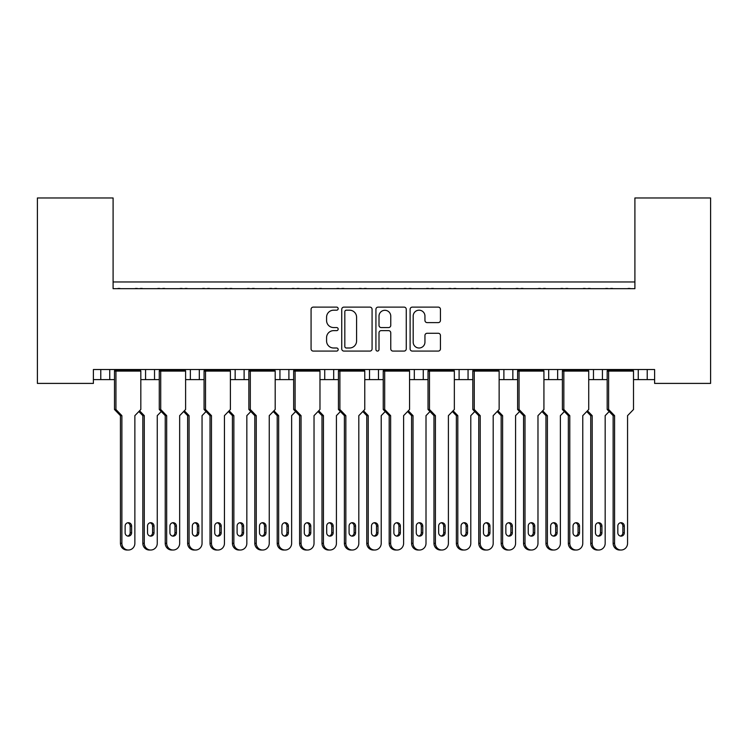 <?xml version="1.0" encoding="UTF-8"?>
<svg xmlns="http://www.w3.org/2000/svg" width="748" height="748" viewBox="0 0 748 748"><rect width="100%" height="100%" fill="white"/><g stroke="black" fill="none" stroke-linecap="round" stroke-linejoin="round"><path stroke-width="1.12" d="M338.171 308.653A1.543 1.543 0 0 0 336.628 307.119L313.272 307.11A2.197 2.197 0 0 0 311.075 309.317L311.075 348.877A2.197 2.197 0 0 0 313.272 351.083L336.628 351.083A1.543 1.543 0 0 0 338.171 349.54A1.543 1.543 0 0 0 336.628 347.998L333.608 347.998A7.031 7.031 0 0 1 326.577 340.966L326.577 337.666A7.031 7.031 0 0 1 333.608 330.635L336.628 330.635A1.543 1.543 0 0 0 338.171 329.101A1.543 1.543 0 0 0 336.628 327.559L333.608 327.559A7.031 7.031 0 0 1 326.577 320.527L326.577 317.227A7.031 7.031 0 0 1 333.608 310.196L336.628 310.196A1.543 1.543 0 0 0 338.171 308.653M438.244 322.612A2.197 2.197 0 0 0 440.441 320.415L440.441 309.317A2.197 2.197 0 0 0 438.244 307.119L412.307 307.119A2.197 2.197 0 0 0 410.11 309.317L410.11 348.886A2.197 2.197 0 0 0 412.307 351.083L438.244 351.083A2.197 2.197 0 0 0 440.441 348.886L440.441 335.478A2.197 2.197 0 0 0 438.244 333.271L427.145 333.271A2.197 2.197 0 0 0 424.948 335.469L424.948 342.126A5.881 5.881 0 0 1 419.067 348.007A5.881 5.881 0 0 1 413.186 342.126L413.186 316.077A5.881 5.881 0 0 1 419.067 310.196A5.881 5.881 0 0 1 424.948 316.077L424.948 320.415A2.197 2.197 0 0 0 427.145 322.612L438.244 322.612M654.612 369.521L93.388 369.521L93.388 383.406L37.4 383.406L37.4 197.977L113.098 197.977L113.098 288.672L634.902 288.672L634.902 197.977L710.6 197.977L710.6 383.406L654.612 383.406L654.612 369.521M372.074 309.317A2.197 2.197 0 0 0 369.877 307.119L343.94 307.119A2.197 2.197 0 0 0 341.743 309.317L341.743 348.886A2.197 2.197 0 0 0 343.94 351.083L369.877 351.083A2.197 2.197 0 0 0 372.074 348.886L372.074 309.317M378.123 307.119L404.06 307.119A2.197 2.197 0 0 1 406.258 309.317L406.258 348.886A2.197 2.197 0 0 1 404.06 351.083L392.962 351.083A2.197 2.197 0 0 1 390.765 348.886L390.765 332.832A2.197 2.197 0 0 0 388.567 330.635L381.2 330.635A2.197 2.197 0 0 0 379.002 332.832L379.002 349.54A1.543 1.543 0 0 1 377.459 351.083A1.543 1.543 0 0 1 375.926 349.54L375.926 309.317A2.197 2.197 0 0 1 378.123 307.119M113.098 281.959L634.902 281.959M588.723 379.601L602.43 379.601L602.43 369.521L602.43 379.601L607.18 379.601M633.509 379.601L638.259 379.601L638.259 369.521M638.259 379.601L647.226 379.601L647.226 369.521L647.226 379.601L654.612 379.601M593.473 379.601L593.473 369.521L593.473 379.601M543.927 379.601L557.643 379.601L557.643 369.521L557.643 379.601L562.393 379.601M548.686 379.601L548.686 369.521L548.686 379.601M499.14 379.601L512.848 379.601L512.848 369.521L512.848 379.601L517.607 379.601M468.061 369.521L468.061 379.601L472.811 379.601M423.265 369.521L423.265 379.601L428.024 379.601M454.345 379.601L459.104 379.601L459.104 369.521M423.265 379.601L414.308 379.601L414.308 369.521L414.308 379.601L409.558 379.601M364.772 379.601L378.479 379.601L378.479 369.521L378.479 379.601L383.228 379.601M333.692 369.521L333.692 379.601L338.442 379.601M275.189 379.601L288.896 379.601L288.896 369.521L288.896 379.601L293.655 379.601M319.976 379.601L324.735 379.601L324.735 369.521M279.939 379.601L279.939 369.521L279.939 379.601M230.393 379.601L244.11 379.601L244.11 369.521L244.11 379.601L248.86 379.601M185.607 379.601L199.314 379.601L199.314 369.521L199.314 379.601L204.073 379.601M140.82 379.601L154.527 379.601L154.527 369.521L154.527 379.601L159.277 379.601M145.57 379.601L145.57 369.521L145.57 379.601M93.388 379.601L109.741 379.601L109.741 369.521L109.741 379.601L114.491 379.601M100.774 379.601L100.774 369.521L100.774 379.601M468.061 379.601L459.104 379.601M333.692 379.601L324.735 379.601M634.902 209.169L634.902 288.672L113.098 288.672L113.098 209.169M190.357 379.601L190.357 369.521M235.153 379.601L235.153 369.521M369.521 379.601L369.521 369.521M503.89 379.601L503.89 369.521M346.361 310.196A1.543 1.543 0 0 0 344.819 311.729L344.819 346.464A1.543 1.543 0 0 0 346.361 347.998L349.54 347.998A7.031 7.031 0 0 0 356.581 340.966L356.581 317.227A7.031 7.031 0 0 0 349.54 310.196L346.361 310.196M390.765 316.18A5.881 5.881 0 0 0 384.883 310.298A5.881 5.881 0 0 0 379.002 316.18L379.002 325.361A2.197 2.197 0 0 0 381.2 327.559L388.567 327.559A2.197 2.197 0 0 0 390.765 325.361L390.765 316.18M128.376 550.023L126.926 550.023A6.723 6.489 -90 0 1 120.437 543.31L121.887 543.31A6.723 6.489 90 0 0 128.376 550.023A6.723 6.489 90 0 0 134.864 543.31L134.864 415.654L140.82 409.493L140.82 371.092L115.94 371.092L114.771 370.195L140.531 370.195L140.531 369.521M114.771 369.521L114.491 371.092L115.94 371.092L115.94 409.493L121.887 415.654L120.437 415.654L114.491 409.493L114.491 371.092M120.419 288.672A2.244 2.244 0 0 0 119.446 288.447L118.427 288.447A2.244 2.244 0 0 0 117.455 288.672M137.847 288.672A2.244 2.244 0 0 0 136.875 288.447L135.856 288.447A2.244 2.244 0 0 0 134.883 288.672M140.531 370.195L140.82 371.092M131.62 532.782L131.62 526.059A3.357 3.244 90 0 0 128.376 522.702A3.357 3.244 90 0 0 125.131 526.059L125.131 532.782A3.357 3.244 90 0 0 128.376 536.138A3.357 3.244 90 0 0 131.62 532.782L130.171 532.782L130.171 526.059A3.357 3.244 90 0 0 127.656 522.787M121.887 543.31L121.887 415.654M114.491 409.493L115.94 409.493M127.656 536.054A3.357 3.244 90 0 0 130.171 532.782M120.437 543.31L120.437 415.654M150.769 550.023L149.32 550.023A6.723 6.489 -90 0 1 142.831 543.31L144.28 543.31A6.723 6.489 90 0 0 150.769 550.023A6.723 6.489 90 0 0 157.258 543.31L157.258 415.654L161.25 411.531M142.821 288.672A2.244 2.244 0 0 0 141.839 288.447L140.83 288.447A2.244 2.244 0 0 0 139.848 288.672M160.25 288.672A2.244 2.244 0 0 0 159.268 288.447L158.258 288.447A2.244 2.244 0 0 0 157.276 288.672M154.013 532.782L154.013 526.059A3.357 3.244 90 0 0 150.769 522.702A3.357 3.244 90 0 0 147.524 526.059L147.524 532.782A3.357 3.244 90 0 0 150.769 536.138A3.357 3.244 90 0 0 154.013 532.782L152.564 532.782L152.564 526.059A3.357 3.244 90 0 0 150.049 522.787M139.577 410.783L144.28 415.654L142.831 415.654L138.847 411.531M144.28 543.31L144.28 415.654M150.049 536.054A3.357 3.244 90 0 0 152.564 532.782M142.831 543.31L142.831 415.654M173.171 550.023L171.722 550.023A6.723 6.489 -90 0 1 165.233 543.31L166.682 543.31A6.723 6.489 90 0 0 173.171 550.023A6.723 6.489 90 0 0 179.66 543.31L179.66 415.654L185.607 409.493L185.607 371.092L160.727 371.092L159.567 370.195L185.317 370.195L185.317 369.521M159.567 369.521L159.277 371.092L160.727 371.092L160.727 409.493L166.682 415.654L165.233 415.654L159.277 409.493L159.277 371.092M165.214 288.672A2.244 2.244 0 0 0 164.233 288.447L163.223 288.447A2.244 2.244 0 0 0 162.241 288.672M182.643 288.672A2.244 2.244 0 0 0 181.671 288.447L180.651 288.447A2.244 2.244 0 0 0 179.67 288.672M185.317 370.195L185.607 371.092M176.416 532.782L176.416 526.059A3.357 3.244 90 0 0 173.171 522.702A3.357 3.244 90 0 0 169.927 526.059L169.927 532.782A3.357 3.244 90 0 0 173.171 536.138A3.357 3.244 90 0 0 176.416 532.782L174.967 532.782L174.967 526.059A3.357 3.244 90 0 0 172.442 522.787M166.682 543.31L166.682 415.654M159.277 409.493L160.727 409.493M172.442 536.054A3.357 3.244 90 0 0 174.967 532.782M165.233 543.31L165.233 415.654M217.958 550.023L216.509 550.023A6.723 6.489 -90 0 1 210.02 543.31L211.469 543.31A6.723 6.489 90 0 0 217.958 550.023A6.723 6.489 90 0 0 224.447 543.31L224.447 415.654L230.393 409.493L230.393 371.092L205.522 371.092L204.354 370.195L230.113 370.195L230.113 369.521M204.354 369.521L204.073 371.092L205.522 371.092L205.522 409.493L211.469 415.654L210.02 415.654L204.073 409.493L204.073 371.092M210.001 288.672A2.244 2.244 0 0 0 209.029 288.447L208.009 288.447A2.244 2.244 0 0 0 207.037 288.672M227.429 288.672A2.244 2.244 0 0 0 226.457 288.447L225.438 288.447A2.244 2.244 0 0 0 224.465 288.672M230.113 370.195L230.393 371.092M221.202 532.782L221.202 526.059A3.357 3.244 90 0 0 217.958 522.702A3.357 3.244 90 0 0 214.713 526.059L214.713 532.782A3.357 3.244 90 0 0 217.958 536.138A3.357 3.244 90 0 0 221.202 532.782L219.753 532.782L219.753 526.059A3.357 3.244 90 0 0 217.238 522.787M211.469 543.31L211.469 415.654M204.073 409.493L205.522 409.493M217.238 536.054A3.357 3.244 90 0 0 219.753 532.782M210.02 543.31L210.02 415.654M262.744 550.023L261.295 550.023A6.723 6.489 -90 0 1 254.806 543.31L256.255 543.31A6.723 6.489 90 0 0 262.744 550.023A6.723 6.489 90 0 0 269.243 543.31L269.243 415.654L275.189 409.493L275.189 371.092L250.309 371.092L249.149 370.195L274.899 370.195L274.899 369.521M249.149 369.521L248.86 371.092L250.309 371.092L250.309 409.493L256.255 415.654L254.806 415.654L248.86 409.493L248.86 371.092M254.797 288.672A2.244 2.244 0 0 0 253.815 288.447L252.805 288.447A2.244 2.244 0 0 0 251.824 288.672M272.225 288.672A2.244 2.244 0 0 0 271.244 288.447L270.234 288.447A2.244 2.244 0 0 0 269.252 288.672M274.899 370.195L275.189 371.092M265.989 532.782L265.989 526.059A3.357 3.244 90 0 0 262.744 522.702A3.357 3.244 90 0 0 259.5 526.059L259.5 532.782A3.357 3.244 90 0 0 262.744 536.138A3.357 3.244 90 0 0 265.989 532.782L264.549 532.782L264.549 526.059A3.357 3.244 90 0 0 262.024 522.787M256.255 543.31L256.255 415.654M248.86 409.493L250.309 409.493M262.024 536.054A3.357 3.244 90 0 0 264.549 532.782M254.806 543.31L254.806 415.654M307.54 550.023L306.091 550.023A6.723 6.489 -90 0 1 299.602 543.31L301.051 543.31A6.723 6.489 90 0 0 307.54 550.023A6.723 6.489 90 0 0 314.029 543.31L314.029 415.654L319.976 409.493L319.976 371.092L295.105 371.092L293.936 370.195L319.695 370.195L319.695 369.521M293.936 369.521L293.655 371.092L295.105 371.092L295.105 409.493L301.051 415.654L299.602 415.654L293.655 409.493L293.655 371.092M299.583 288.672A2.244 2.244 0 0 0 298.611 288.447L297.592 288.447A2.244 2.244 0 0 0 296.619 288.672M317.012 288.672A2.244 2.244 0 0 0 316.039 288.447L315.02 288.447A2.244 2.244 0 0 0 314.048 288.672M319.695 370.195L319.976 371.092M310.785 532.782L310.785 526.059A3.357 3.244 90 0 0 307.54 522.702A3.357 3.244 90 0 0 304.296 526.059L304.296 532.782A3.357 3.244 90 0 0 307.54 536.138A3.357 3.244 90 0 0 310.785 532.782L309.335 532.782L309.335 526.059A3.357 3.244 90 0 0 306.811 522.787M301.051 543.31L301.051 415.654M293.655 409.493L295.105 409.493M306.811 536.054A3.357 3.244 90 0 0 309.335 532.782M299.602 543.31L299.602 415.654M352.327 550.023L350.877 550.023A6.723 6.489 -90 0 1 344.389 543.31L345.838 543.31A6.723 6.489 90 0 0 352.327 550.023A6.723 6.489 90 0 0 358.816 543.31L358.816 415.654L364.772 409.493L364.772 371.092L339.891 371.092L338.732 370.195L364.482 370.195L364.482 369.521M338.732 369.521L338.442 371.092L339.891 371.092L339.891 409.493L345.838 415.654L344.389 415.654L338.442 409.493L338.442 371.092M344.379 288.672A2.244 2.244 0 0 0 343.397 288.447L342.378 288.447A2.244 2.244 0 0 0 341.406 288.672M361.808 288.672A2.244 2.244 0 0 0 360.826 288.447L359.807 288.447A2.244 2.244 0 0 0 358.834 288.672M364.482 370.195L364.772 371.092M355.571 532.782L355.571 526.059A3.357 3.244 90 0 0 352.327 522.702A3.357 3.244 90 0 0 349.082 526.059L349.082 532.782A3.357 3.244 90 0 0 352.327 536.138A3.357 3.244 90 0 0 355.571 532.782L354.122 532.782L354.122 526.059A3.357 3.244 90 0 0 351.607 522.787M345.838 543.31L345.838 415.654M338.442 409.493L339.891 409.493M351.607 536.054A3.357 3.244 90 0 0 354.122 532.782M344.389 543.31L344.389 415.654M397.123 550.023L395.673 550.023A6.723 6.489 -90 0 1 389.184 543.31L390.634 543.31A6.723 6.489 90 0 0 397.123 550.023A6.723 6.489 90 0 0 403.611 543.31L403.611 415.654L409.558 409.493L409.558 371.092L384.678 371.092L383.518 370.195L409.268 370.195L409.268 369.521M383.518 369.521L383.228 371.092L384.678 371.092L384.678 409.493L390.634 415.654L389.184 415.654L383.228 409.493L383.228 371.092M389.166 288.672A2.244 2.244 0 0 0 388.193 288.447L387.174 288.447A2.244 2.244 0 0 0 386.192 288.672M406.594 288.672A2.244 2.244 0 0 0 405.622 288.447L404.603 288.447A2.244 2.244 0 0 0 403.621 288.672M409.268 370.195L409.558 371.092M400.367 532.782L400.367 526.059A3.357 3.244 90 0 0 397.123 522.702A3.357 3.244 90 0 0 393.878 526.059L393.878 532.782A3.357 3.244 90 0 0 397.123 536.138A3.357 3.244 90 0 0 400.367 532.782L398.918 532.782L398.918 526.059A3.357 3.244 90 0 0 396.393 522.787M390.634 543.31L390.634 415.654M383.228 409.493L384.678 409.493M396.393 536.054A3.357 3.244 90 0 0 398.918 532.782M389.184 543.31L389.184 415.654M441.909 550.023L440.46 550.023A6.723 6.489 -90 0 1 433.971 543.31L435.42 543.31A6.723 6.489 90 0 0 441.909 550.023A6.723 6.489 90 0 0 448.398 543.31L448.398 415.654L454.345 409.493L454.345 371.092L429.474 371.092L428.305 370.195L454.064 370.195L454.064 369.521M428.305 369.521L428.024 371.092L429.474 371.092L429.474 409.493L435.42 415.654L433.971 415.654L428.024 409.493L428.024 371.092M433.952 288.672A2.244 2.244 0 0 0 432.98 288.447L431.961 288.447A2.244 2.244 0 0 0 430.988 288.672M451.381 288.672A2.244 2.244 0 0 0 450.408 288.447L449.389 288.447A2.244 2.244 0 0 0 448.417 288.672M454.064 370.195L454.345 371.092M445.154 532.782L445.154 526.059A3.357 3.244 90 0 0 441.909 522.702A3.357 3.244 90 0 0 438.665 526.059L438.665 532.782A3.357 3.244 90 0 0 441.909 536.138A3.357 3.244 90 0 0 445.154 532.782L443.704 532.782L443.704 526.059A3.357 3.244 90 0 0 441.189 522.787M435.42 543.31L435.42 415.654M428.024 409.493L429.474 409.493M441.189 536.054A3.357 3.244 90 0 0 443.704 532.782M433.971 543.31L433.971 415.654M486.705 550.023L485.256 550.023A6.723 6.489 -90 0 1 478.757 543.31L480.207 543.31A6.723 6.489 90 0 0 486.705 550.023A6.723 6.489 90 0 0 493.194 543.31L493.194 415.654L499.14 409.493L499.14 371.092L474.26 371.092L473.101 370.195L498.851 370.195L498.851 369.521M473.101 369.521L472.811 371.092L474.26 371.092L474.26 409.493L480.207 415.654L478.757 415.654L472.811 409.493L472.811 371.092M478.748 288.672A2.244 2.244 0 0 0 477.766 288.447L476.757 288.447A2.244 2.244 0 0 0 475.775 288.672M496.176 288.672A2.244 2.244 0 0 0 495.195 288.447L494.185 288.447A2.244 2.244 0 0 0 493.203 288.672M498.851 370.195L499.14 371.092M489.949 532.782L489.949 526.059A3.357 3.244 90 0 0 486.705 522.702A3.357 3.244 90 0 0 483.451 526.059L483.451 532.782A3.357 3.244 90 0 0 486.705 536.138A3.357 3.244 90 0 0 489.949 532.782L488.5 532.782L488.5 526.059A3.357 3.244 90 0 0 485.976 522.787M480.207 543.31L480.207 415.654M472.811 409.493L474.26 409.493M485.976 536.054A3.357 3.244 90 0 0 488.5 532.782M478.757 543.31L478.757 415.654M195.565 550.023L194.115 550.023A6.723 6.489 -90 0 1 187.626 543.31L189.076 543.31A6.723 6.489 90 0 0 195.565 550.023A6.723 6.489 90 0 0 202.054 543.31L202.054 415.654L206.037 411.531M187.608 288.672A2.244 2.244 0 0 0 186.635 288.447L185.616 288.447A2.244 2.244 0 0 0 184.644 288.672M205.036 288.672A2.244 2.244 0 0 0 204.064 288.447L203.045 288.447A2.244 2.244 0 0 0 202.072 288.672M198.809 532.782L198.809 526.059A3.357 3.244 90 0 0 195.565 522.702A3.357 3.244 90 0 0 192.32 526.059L192.32 532.782A3.357 3.244 90 0 0 195.565 536.138A3.357 3.244 90 0 0 198.809 532.782L197.36 532.782L197.36 526.059A3.357 3.244 90 0 0 194.835 522.787M184.363 410.783L189.076 415.654L187.626 415.654L183.643 411.531M189.076 543.31L189.076 415.654M194.835 536.054A3.357 3.244 90 0 0 197.36 532.782M187.626 543.31L187.626 415.654M240.351 550.023L238.902 550.023A6.723 6.489 -90 0 1 232.413 543.31L233.862 543.31A6.723 6.489 90 0 0 240.351 550.023A6.723 6.489 90 0 0 246.84 543.31L246.84 415.654L250.823 411.531M232.394 288.672A2.244 2.244 0 0 0 231.422 288.447L230.403 288.447A2.244 2.244 0 0 0 229.43 288.672M249.832 288.672A2.244 2.244 0 0 0 248.85 288.447L247.831 288.447A2.244 2.244 0 0 0 246.859 288.672M243.596 532.782L243.596 526.059A3.357 3.244 90 0 0 240.351 522.702A3.357 3.244 90 0 0 237.107 526.059L237.107 532.782A3.357 3.244 90 0 0 240.351 536.138A3.357 3.244 90 0 0 243.596 532.782L242.146 532.782L242.146 526.059A3.357 3.244 90 0 0 239.631 522.787M229.159 410.783L233.862 415.654L232.413 415.654L228.43 411.531M233.862 543.31L233.862 415.654M239.631 536.054A3.357 3.244 90 0 0 242.146 532.782M232.413 543.31L232.413 415.654M285.147 550.023L283.698 550.023A6.723 6.489 -90 0 1 277.209 543.31L278.658 543.31A6.723 6.489 90 0 0 285.147 550.023A6.723 6.489 90 0 0 291.636 543.31L291.636 415.654L295.619 411.531M277.19 288.672A2.244 2.244 0 0 0 276.218 288.447L275.199 288.447A2.244 2.244 0 0 0 274.217 288.672M294.619 288.672A2.244 2.244 0 0 0 293.646 288.447L292.627 288.447A2.244 2.244 0 0 0 291.645 288.672M288.391 532.782L288.391 526.059A3.357 3.244 90 0 0 285.147 522.702A3.357 3.244 90 0 0 281.903 526.059L281.903 532.782A3.357 3.244 90 0 0 285.147 536.138A3.357 3.244 90 0 0 288.391 532.782L286.942 532.782L286.942 526.059A3.357 3.244 90 0 0 284.418 522.787M273.946 410.783L278.658 415.654L277.209 415.654L273.226 411.531M278.658 543.31L278.658 415.654M284.418 536.054A3.357 3.244 90 0 0 286.942 532.782M277.209 543.31L277.209 415.654M329.933 550.023L328.484 550.023A6.723 6.489 -90 0 1 321.995 543.31L323.445 543.31A6.723 6.489 90 0 0 329.933 550.023A6.723 6.489 90 0 0 336.422 543.31L336.422 415.654L340.405 411.531M321.977 288.672A2.244 2.244 0 0 0 321.004 288.447L319.985 288.447A2.244 2.244 0 0 0 319.013 288.672M339.405 288.672A2.244 2.244 0 0 0 338.433 288.447L337.413 288.447A2.244 2.244 0 0 0 336.441 288.672M333.178 532.782L333.178 526.059A3.357 3.244 90 0 0 329.933 522.702A3.357 3.244 90 0 0 326.689 526.059L326.689 532.782A3.357 3.244 90 0 0 329.933 536.138A3.357 3.244 90 0 0 333.178 532.782L331.729 532.782L331.729 526.059A3.357 3.244 90 0 0 329.214 522.787M318.732 410.783L323.445 415.654L321.995 415.654L318.012 411.531M323.445 543.31L323.445 415.654M329.214 536.054A3.357 3.244 90 0 0 331.729 532.782M321.995 543.31L321.995 415.654M374.72 550.023L373.28 550.023A6.723 6.489 -90 0 1 366.782 543.31L368.231 543.31A6.723 6.489 90 0 0 374.72 550.023A6.723 6.489 90 0 0 381.218 543.31L381.218 415.654L385.201 411.531M366.772 288.672A2.244 2.244 0 0 0 365.791 288.447L364.781 288.447A2.244 2.244 0 0 0 363.799 288.672M384.201 288.672A2.244 2.244 0 0 0 383.219 288.447L382.209 288.447A2.244 2.244 0 0 0 381.228 288.672M377.974 532.782L377.974 526.059A3.357 3.244 90 0 0 374.72 522.702A3.357 3.244 90 0 0 371.476 526.059L371.476 532.782A3.357 3.244 90 0 0 374.72 536.138A3.357 3.244 90 0 0 377.974 532.782L376.524 532.782L376.524 526.059A3.357 3.244 90 0 0 374 522.787M363.528 410.783L368.231 415.654L366.782 415.654L362.799 411.531M368.231 543.31L368.231 415.654M374 536.054A3.357 3.244 90 0 0 376.524 532.782M366.782 543.31L366.782 415.654M419.516 550.023L418.067 550.023A6.723 6.489 -90 0 1 411.578 543.31L413.027 543.31A6.723 6.489 90 0 0 419.516 550.023A6.723 6.489 90 0 0 426.005 543.31L426.005 415.654L429.988 411.531M411.559 288.672A2.244 2.244 0 0 0 410.587 288.447L409.567 288.447A2.244 2.244 0 0 0 408.595 288.672M428.987 288.672A2.244 2.244 0 0 0 428.015 288.447L426.996 288.447A2.244 2.244 0 0 0 426.023 288.672M422.76 532.782L422.76 526.059A3.357 3.244 90 0 0 419.516 522.702A3.357 3.244 90 0 0 416.271 526.059L416.271 532.782A3.357 3.244 90 0 0 419.516 536.138A3.357 3.244 90 0 0 422.76 532.782L421.311 532.782L421.311 526.059A3.357 3.244 90 0 0 418.786 522.787M408.315 410.783L413.027 415.654L411.578 415.654L407.595 411.531M413.027 543.31L413.027 415.654M418.786 536.054A3.357 3.244 90 0 0 421.311 532.782M411.578 543.31L411.578 415.654M464.302 550.023L462.853 550.023A6.723 6.489 -90 0 1 456.364 543.31L457.813 543.31A6.723 6.489 90 0 0 464.302 550.023A6.723 6.489 90 0 0 470.791 543.31L470.791 415.654L474.774 411.531M456.355 288.672A2.244 2.244 0 0 0 455.373 288.447L454.354 288.447A2.244 2.244 0 0 0 453.382 288.672M473.783 288.672A2.244 2.244 0 0 0 472.801 288.447L471.782 288.447A2.244 2.244 0 0 0 470.81 288.672M467.547 532.782L467.547 526.059A3.357 3.244 90 0 0 464.302 522.702A3.357 3.244 90 0 0 461.058 526.059L461.058 532.782A3.357 3.244 90 0 0 464.302 536.138A3.357 3.244 90 0 0 467.547 532.782L466.098 532.782L466.098 526.059A3.357 3.244 90 0 0 463.582 522.787M453.11 410.783L457.813 415.654L456.364 415.654L452.381 411.531M457.813 543.31L457.813 415.654M463.582 536.054A3.357 3.244 90 0 0 466.098 532.782M456.364 543.31L456.364 415.654M531.491 550.023L530.042 550.023A6.723 6.489 -90 0 1 523.553 543.31L525.003 543.31A6.723 6.489 90 0 0 531.491 550.023A6.723 6.489 90 0 0 537.98 543.31L537.98 415.654L543.927 409.493L543.927 371.092L519.056 371.092L517.887 370.195L543.646 370.195L543.646 369.521M517.887 369.521L517.607 371.092L519.056 371.092L519.056 409.493L525.003 415.654L523.553 415.654L517.607 409.493L517.607 371.092M523.535 288.672A2.244 2.244 0 0 0 522.562 288.447L521.543 288.447A2.244 2.244 0 0 0 520.571 288.672M540.963 288.672A2.244 2.244 0 0 0 539.991 288.447L538.971 288.447A2.244 2.244 0 0 0 537.999 288.672M543.646 370.195L543.927 371.092M534.736 532.782L534.736 526.059A3.357 3.244 90 0 0 531.491 522.702A3.357 3.244 90 0 0 528.247 526.059L528.247 532.782A3.357 3.244 90 0 0 531.491 536.138A3.357 3.244 90 0 0 534.736 532.782L533.287 532.782L533.287 526.059A3.357 3.244 90 0 0 530.762 522.787M525.003 543.31L525.003 415.654M517.607 409.493L519.056 409.493M530.762 536.054A3.357 3.244 90 0 0 533.287 532.782M523.553 543.31L523.553 415.654M576.278 550.023L574.829 550.023A6.723 6.489 -90 0 1 568.34 543.31L569.789 543.31A6.723 6.489 90 0 0 576.278 550.023A6.723 6.489 90 0 0 582.767 543.31L582.767 415.654L588.723 409.493L588.723 371.092L563.842 371.092L562.683 370.195L588.433 370.195L588.433 369.521M562.683 369.521L562.393 371.092L563.842 371.092L563.842 409.493L569.789 415.654L568.34 415.654L562.393 409.493L562.393 371.092M568.33 288.672A2.244 2.244 0 0 0 567.349 288.447L566.33 288.447A2.244 2.244 0 0 0 565.357 288.672M585.759 288.672A2.244 2.244 0 0 0 584.777 288.447L583.767 288.447A2.244 2.244 0 0 0 582.785 288.672M588.433 370.195L588.723 371.092M579.522 532.782L579.522 526.059A3.357 3.244 90 0 0 576.278 522.702A3.357 3.244 90 0 0 573.033 526.059L573.033 532.782A3.357 3.244 90 0 0 576.278 536.138A3.357 3.244 90 0 0 579.522 532.782L578.073 532.782L578.073 526.059A3.357 3.244 90 0 0 575.558 522.787M569.789 543.31L569.789 415.654M562.393 409.493L563.842 409.493M575.558 536.054A3.357 3.244 90 0 0 578.073 532.782M568.34 543.31L568.34 415.654M621.074 550.023L619.625 550.023A6.723 6.489 -90 0 1 613.136 543.31L614.585 543.31A6.723 6.489 90 0 0 621.074 550.023A6.723 6.489 90 0 0 627.563 543.31L627.563 415.654L633.509 409.493L633.509 371.092L608.629 371.092L607.47 370.195L633.229 370.195L633.229 369.521M607.47 369.521L607.18 371.092L608.629 371.092L608.629 409.493L614.585 415.654L613.136 415.654L607.18 409.493L607.18 371.092M613.117 288.672A2.244 2.244 0 0 0 612.145 288.447L611.125 288.447A2.244 2.244 0 0 0 610.153 288.672M630.545 288.672A2.244 2.244 0 0 0 629.573 288.447L628.554 288.447A2.244 2.244 0 0 0 627.581 288.672M633.229 370.195L633.509 371.092M624.318 532.782L624.318 526.059A3.357 3.244 90 0 0 621.074 522.702A3.357 3.244 90 0 0 617.829 526.059L617.829 532.782A3.357 3.244 90 0 0 621.074 536.138A3.357 3.244 90 0 0 624.318 532.782L622.869 532.782L622.869 526.059A3.357 3.244 90 0 0 620.344 522.787M614.585 543.31L614.585 415.654M607.18 409.493L608.629 409.493M620.344 536.054A3.357 3.244 90 0 0 622.869 532.782M613.136 543.31L613.136 415.654M509.098 550.023L507.649 550.023A6.723 6.489 -90 0 1 501.16 543.31L502.609 543.31A6.723 6.489 90 0 0 509.098 550.023A6.723 6.489 90 0 0 515.587 543.31L515.587 415.654L519.57 411.531M501.141 288.672A2.244 2.244 0 0 0 500.169 288.447L499.15 288.447A2.244 2.244 0 0 0 498.168 288.672M518.57 288.672A2.244 2.244 0 0 0 517.597 288.447L516.578 288.447A2.244 2.244 0 0 0 515.606 288.672M512.343 532.782L512.343 526.059A3.357 3.244 90 0 0 509.098 522.702A3.357 3.244 90 0 0 505.854 526.059L505.854 532.782A3.357 3.244 90 0 0 509.098 536.138A3.357 3.244 90 0 0 512.343 532.782L510.893 532.782L510.893 526.059A3.357 3.244 90 0 0 508.369 522.787M497.897 410.783L502.609 415.654L501.16 415.654L497.177 411.531M502.609 543.31L502.609 415.654M508.369 536.054A3.357 3.244 90 0 0 510.893 532.782M501.16 543.31L501.16 415.654M553.885 550.023L552.435 550.023A6.723 6.489 -90 0 1 545.947 543.31L547.396 543.31A6.723 6.489 90 0 0 553.885 550.023A6.723 6.489 90 0 0 560.374 543.31L560.374 415.654L564.357 411.531M545.928 288.672A2.244 2.244 0 0 0 544.955 288.447L543.936 288.447A2.244 2.244 0 0 0 542.964 288.672M563.356 288.672A2.244 2.244 0 0 0 562.384 288.447L561.365 288.447A2.244 2.244 0 0 0 560.392 288.672M557.129 532.782L557.129 526.059A3.357 3.244 90 0 0 553.885 522.702A3.357 3.244 90 0 0 550.64 526.059L550.64 532.782A3.357 3.244 90 0 0 553.885 536.138A3.357 3.244 90 0 0 557.129 532.782L555.68 532.782L555.68 526.059A3.357 3.244 90 0 0 553.165 522.787M542.693 410.783L547.396 415.654L545.947 415.654L541.963 411.531M547.396 543.31L547.396 415.654M553.165 536.054A3.357 3.244 90 0 0 555.68 532.782M545.947 543.31L545.947 415.654M598.68 550.023L597.231 550.023A6.723 6.489 -90 0 1 590.742 543.31L592.192 543.31A6.723 6.489 90 0 0 598.68 550.023A6.723 6.489 90 0 0 605.169 543.31L605.169 415.654L609.153 411.531M590.724 288.672A2.244 2.244 0 0 0 589.742 288.447L588.732 288.447A2.244 2.244 0 0 0 587.75 288.672M608.152 288.672A2.244 2.244 0 0 0 607.17 288.447L606.16 288.447A2.244 2.244 0 0 0 605.179 288.672M601.925 532.782L601.925 526.059A3.357 3.244 90 0 0 598.68 522.702A3.357 3.244 90 0 0 595.436 526.059L595.436 532.782A3.357 3.244 90 0 0 598.68 536.138A3.357 3.244 90 0 0 601.925 532.782L600.476 532.782L600.476 526.059A3.357 3.244 90 0 0 597.951 522.787M587.479 410.783L592.192 415.654L590.742 415.654L586.75 411.531M592.192 543.31L592.192 415.654M597.951 536.054A3.357 3.244 90 0 0 600.476 532.782M590.742 543.31L590.742 415.654M130.171 526.059L131.62 526.059M152.564 526.059L154.013 526.059M174.967 526.059L176.416 526.059M219.753 526.059L221.202 526.059M264.549 526.059L265.989 526.059M309.335 526.059L310.785 526.059M354.122 526.059L355.571 526.059M398.918 526.059L400.367 526.059M443.704 526.059L445.154 526.059M488.5 526.059L489.949 526.059M197.36 526.059L198.809 526.059M242.146 526.059L243.596 526.059M286.942 526.059L288.391 526.059M331.729 526.059L333.178 526.059M376.524 526.059L377.974 526.059M421.311 526.059L422.76 526.059M466.098 526.059L467.547 526.059M533.287 526.059L534.736 526.059M578.073 526.059L579.522 526.059M622.869 526.059L624.318 526.059M510.893 526.059L512.343 526.059M555.68 526.059L557.129 526.059M600.476 526.059L601.925 526.059"/></g></svg>
